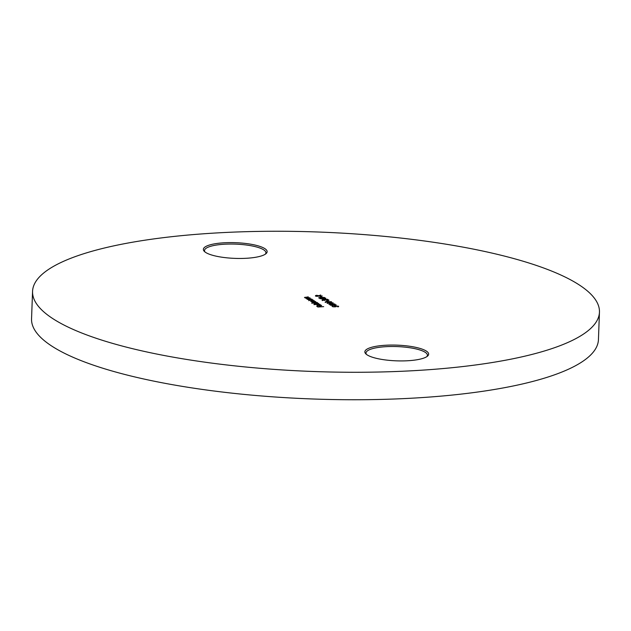 <?xml version="1.0" encoding="UTF-8"?>
<svg xmlns="http://www.w3.org/2000/svg" width="631" height="631" viewBox="0 0 631 631"><rect width="100%" height="100%" fill="white"/><g stroke="black" fill="none" stroke-linecap="round" stroke-linejoin="round"><path stroke-width="0.95" d="M426.248 351.025A31.913 7.848 -177.9 0 1 427.526 356.113A31.913 7.848 -177.9 0 1 398.729 360.9A31.913 7.848 -177.9 0 1 367.25 354.961A31.913 7.848 -177.9 0 1 365.838 353.857A31.913 7.848 -177.9 0 1 386.764 345.189A31.913 7.848 -177.9 0 1 426.248 351.025M426.848 356.625A30.73 7.564 2.1 0 0 427.416 355.261A30.73 7.564 2.1 0 0 425.12 352.24A30.73 7.564 2.1 0 0 390.904 346.506A30.73 7.564 2.1 0 0 366.004 353.013A30.73 7.564 2.1 0 0 366.469 354.417M264.752 248.567A31.913 7.848 -177.9 0 1 266.022 253.654A31.913 7.848 -177.9 0 1 237.232 258.442A31.913 7.848 -177.9 0 1 205.753 252.503A31.913 7.848 -177.9 0 1 204.341 251.39A31.913 7.848 -177.9 0 1 225.267 242.73A31.913 7.848 -177.9 0 1 264.752 248.567M265.351 254.167A30.73 7.564 2.1 0 0 265.919 252.802A30.73 7.564 2.1 0 0 263.616 249.781A30.73 7.564 2.1 0 0 229.408 244.047A30.73 7.564 2.1 0 0 204.507 250.554A30.73 7.564 2.1 0 0 204.972 251.95M599.45 312.156L598.44 339.628A283.635 69.789 -177.9 0 1 368.614 399.652A283.635 69.789 -177.9 0 1 52.783 346.727A283.635 69.789 -177.9 0 1 31.55 318.844L32.56 291.372A283.635 69.789 -177.9 0 1 262.386 231.348A283.635 69.789 -177.9 0 1 578.217 284.273A283.635 69.789 -177.9 0 1 599.45 312.156A283.635 69.789 -177.9 0 1 369.616 372.18A283.635 69.789 -177.9 0 1 53.793 319.254A283.635 69.789 -177.9 0 1 32.56 291.372M321.621 296.909L320.114 296.365L321.621 296.909M325.864 299.189L319.925 298.644L325.856 298.25L324.736 298.471L325.864 299.189M328.191 301.082L326.684 300.537L328.191 301.082M333.113 303.109L327.047 303.156L329.272 302.438L333.263 302.935M336.086 305.672L330.155 305.128L336.086 304.734L334.958 304.962L336.086 305.672M304.607 297.548L308.259 296.846L305.167 297.54L309.782 297.816L305.554 298.1L306.106 297.911L304.473 297.375M305.546 297.201L305.159 297.761M312.881 300.269L311.974 300.695L308.054 299.678L312.274 299.402L311.761 299.583L313.457 300.214M308.89 300.269L308.875 300.727M318.205 303.645L317.306 304.079L314.214 303.645L314.404 303.14L311.675 303.172L317.598 302.777L317.085 302.959L318.781 303.59M314.214 303.645L314.199 304.103M321.069 305.451L320.13 305.854L317.054 305.443L318.458 304.726L320.012 305.712L320.934 305.207L319.46 304.726L321.629 305.396M317.054 305.443L317.18 304.947L317.409 305.325M321.053 305.83L320.934 305.207M323.687 306.642L317.906 307.021L316.754 306.287L318.284 306.847L320.067 306.729L319.12 306.13L319.712 306.09L320.658 306.69L323.687 306.642M320.067 304.339L313.922 304.599L320.067 304.339M310.815 301.484L314.53 300.829L311.375 301.476L315.713 301.579L312.558 302.225L317.117 302.47L312.889 302.754L313.41 302.565L312.006 302.241L312.471 301.823L310.689 301.334M312.006 302.241L312.471 301.823L311.99 302.699M306.619 298.826L310.271 298.124L307.171 298.81L311.785 299.086L307.565 299.37L308.109 299.189L306.477 298.652M307.557 298.471L307.163 299.031M334.635 306.461L335.779 305.861L338.642 306.256L337.735 306.824L338.035 306.287L335.968 306.003L335.266 306.453L336.086 306.761L332.947 306.8L331.977 306.185L333.373 306.658L335.022 306.634L334.469 306.264M337.522 306.69L338.035 306.287M335.108 306.776L335.116 306.272L335.25 306.769M330.045 304.536L328.869 304.213L334.864 303.961L330.045 304.536M328.727 302.17L325.225 302.004L326.266 301.421L331.575 301.768L328.901 301.989M322.228 300.104L323.23 299.528L327.923 299.97L326.819 299.268L327.41 299.228L329.019 300.253L323.49 299.662L322.827 300.072L324.926 300.466L322.062 299.906M323.49 299.662L322.82 300.324M324.713 297.777L318.647 297.832L320.871 297.106L324.87 297.603M315.524 295.687L316.51 295.284L318.915 295.718L320.714 294.985L319.357 295.994L322.236 295.947L316.454 296.333L315.492 295.608M317.33 306.658L317.346 306.248M319.704 306.5L319.712 306.09M317.03 305.901L317.164 305.404M319.475 305.727L318.158 304.899L317.559 305.404L319.467 305.869M317.551 305.649L318.158 304.899M314.396 303.448L317.093 303.945L318.071 303.385L315.713 303.054L314.727 303.858M318.198 304.024L318.071 303.385M309.032 300.072L311.769 300.561L312.747 300.009L310.389 299.67L309.395 300.474M312.866 300.648L312.747 300.009M332.553 306.548L332.569 306.145M334.619 306.926L335.763 306.319M338.145 306.508L338.539 306.658M334.462 305.057L334.477 304.647M334.738 305.23L334.745 304.82M334.951 305.365L334.958 304.962M335.077 305.443L331.859 305.167L335.069 305.585M327.142 303.211L327.536 303.093M327.521 303.448L327.544 302.99L330.668 303.322L332.521 302.785L329.477 302.572L327.623 303.369M332.6 303.369L332.521 302.785M328.238 301.484L328.435 301.957M328.727 302.249L328.443 301.634M325.21 302.462L326.251 301.878M327.505 302.375L328.112 301.807L325.833 301.973L328.112 301.807M325.825 302.225L326.448 301.555M327.26 300.908L327.276 300.498M322.212 300.561L323.214 299.993M327.394 299.638L327.41 299.228M323.474 300.119L322.812 300.53M324.231 298.566L324.247 298.163M324.508 298.739L324.523 298.337M324.72 298.881L324.736 298.471M324.855 298.96L321.629 298.676L324.847 299.094M318.742 297.879L319.136 297.769M319.12 298.124L319.144 297.666L322.267 297.998L324.121 297.461L321.076 297.24L319.223 298.037M324.2 298.045L324.121 297.461M320.69 296.736L320.706 296.325M315.5 296.144L316.494 295.742M316.707 295.876L316.376 296.333M316.376 296.286L316.391 295.876L318.758 296.034L316.723 295.418L316.391 295.876L316.723 295.418M317.417 305.207L317.401 305.664M314.585 303.416L314.561 303.874M309.253 300.04L309.237 300.498M307.052 298.668L307.037 299.126M305.041 297.398L305.025 297.856M338.145 306.429L338.129 306.887M328.238 301.965L328.223 302.423M325.706 301.815L325.691 302.273M322.717 299.93L322.701 300.388M316.115 295.623L316.099 296.081"/></g></svg>
